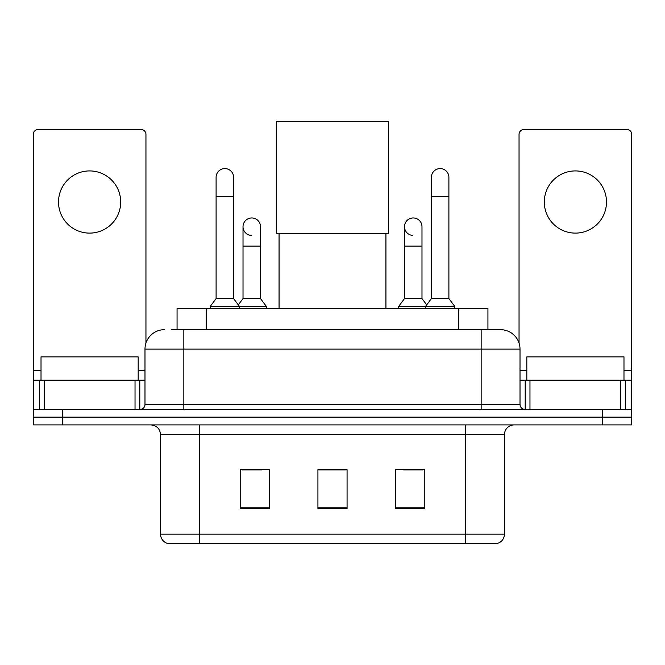 <?xml version="1.0" encoding="UTF-8"?>
<svg xmlns="http://www.w3.org/2000/svg" width="665" height="665" viewBox="0 0 665 665"><rect width="100%" height="100%" fill="white"/><g stroke="black" fill="none" stroke-linecap="round" stroke-linejoin="round"><path stroke-width="1" d="M177.065 329.682L177.065 308.311L487.935 308.311L487.935 329.682M171.661 329.682L500.288 329.682M171.221 329.682L183.848 329.682L183.848 349.117L144.987 349.117L144.987 404.495A4.854 4.854 0 0 1 140.124 409.349M164.413 329.682A19.435 19.435 0 0 0 144.987 349.117M500.587 329.682A19.435 19.435 0 0 1 520.013 349.117L520.013 404.495C520.304 407.446 521.925 409.066 524.876 409.349M62.394 409.349L33.25 409.349L33.25 417.13L62.394 417.13L33.25 417.13L33.25 424.902L62.394 424.902L62.394 417.13L602.606 417.13L62.394 417.13L62.394 409.349L602.606 409.349L602.606 417.13L631.75 417.13L602.606 417.13L602.606 424.902L62.394 424.902M602.606 424.902L631.75 424.902L631.75 380.205L631.75 409.349L602.606 409.349M504.469 534.103C504.203 538.758 501.867 541.867 497.478 543.43L465.608 543.43L465.608 534.103L504.469 534.103L504.469 434.611A9.717 9.717 0 0 1 514.186 424.902M160.531 534.103L199.392 534.103L199.392 543.43L465.608 543.43L167.522 543.43A9.717 9.717 0 0 1 160.531 534.103L160.531 434.611C159.949 428.717 156.716 425.475 150.814 424.902M424.802 508.55L424.802 469.69L395.65 469.69L395.65 508.55L424.802 508.55M269.35 508.55L269.35 469.69L240.198 469.69L240.198 508.55L269.35 508.55M347.072 508.55L347.072 469.69L317.928 469.69L317.928 508.55L347.072 508.55M242.043 469.889L261.478 469.889M403.522 469.889L422.957 469.889M347.072 469.889L317.928 469.889M138.179 380.205L138.179 356.889L41.022 356.889L41.022 380.205M89.6 170.922A31.089 31.089 0 0 0 58.512 202.019A31.089 31.089 0 0 0 89.6 233.107A31.089 31.089 0 0 0 120.689 202.019A31.089 31.089 0 0 0 89.6 170.922M135.028 409.349L135.028 380.205L44.181 380.205L44.181 409.349M145.951 343.049L145.951 134.397A4.854 4.854 0 0 0 141.096 129.534L38.105 129.534A4.854 4.854 0 0 0 33.25 134.397L33.25 380.205L44.181 380.205M135.028 380.205L144.987 380.205M33.25 409.349L33.25 380.205M279.059 233.299L279.059 308.311M385.941 233.299L385.941 308.311M276.632 121.57L388.368 121.57L388.368 233.299L276.632 233.299L276.632 121.57M216.1 196.765L233.59 196.765L233.59 298.593L216.1 298.593L216.1 177.339A8.745 8.745 0 0 1 225.393 168.611A8.745 8.745 0 0 1 233.59 177.339A8.745 8.745 0 0 0 225.393 168.611M216.1 298.593L210.273 306.365L210.273 308.311M233.59 298.593L239.425 306.365L210.273 306.365M260.505 298.593L260.505 246.125L243.016 246.125L243.016 298.593L260.505 298.593L266.332 306.365L239.425 306.365L239.425 308.311M431.41 196.765L448.9 196.765L448.9 298.593L431.41 298.593L431.41 177.339A8.745 8.745 0 0 1 440.704 168.611A8.745 8.745 0 0 1 448.9 177.339A8.745 8.745 0 0 0 440.704 168.611M431.41 298.593L425.575 306.365L425.575 308.311M448.9 298.593L454.727 306.365L398.668 306.365L398.668 308.311M454.727 306.365L454.727 308.311M251.212 235.418A8.745 8.745 0 0 1 243.016 226.69A8.745 8.745 0 0 1 252.309 217.97A8.745 8.745 0 0 1 260.505 226.69L260.505 246.125M243.016 298.593L238.303 304.878M266.332 306.365L266.332 308.311M412.691 235.418A8.745 8.745 0 0 1 404.495 226.69A8.745 8.745 0 0 1 413.788 217.97A8.745 8.745 0 0 1 421.984 226.69L421.984 246.125L404.495 246.125L404.495 226.69M421.984 246.125L421.984 298.593L404.495 298.593L404.495 246.125M404.495 298.593L398.668 306.365M421.984 298.593L426.697 304.878M575.4 170.922A31.089 31.089 0 0 0 544.311 202.019A31.089 31.089 0 0 0 575.4 233.107A31.089 31.089 0 0 0 606.488 202.019A31.089 31.089 0 0 0 575.4 170.922M620.819 409.349L620.819 380.205L529.972 380.205L529.972 409.349M620.819 380.205L631.75 380.205L631.75 134.397A4.854 4.854 0 0 0 626.895 129.534L523.904 129.534A4.854 4.854 0 0 0 519.049 134.397L519.049 343.049M520.013 380.205L529.972 380.205M623.978 380.205L623.978 356.889L526.821 356.889L526.821 380.205M206.208 329.682L206.208 308.311M458.792 329.682L458.792 308.311M183.848 409.349L183.848 404.495L520.013 404.495M144.987 404.495L183.848 404.495L183.848 349.117L481.152 349.117L481.152 409.349M520.013 349.117L481.152 349.117L481.152 329.682M465.608 424.902L465.608 434.611L160.531 434.611M504.469 434.611L465.608 434.611L465.608 534.103L199.392 534.103L199.392 424.902M347.072 507.204L317.928 507.204M269.35 507.204L240.198 507.204M424.802 507.204L395.65 507.204M144.987 370.488L138.179 370.488M41.022 370.488L33.25 370.488M139.808 380.205L139.808 409.349M33.325 380.205L33.325 409.349M39.393 409.349L39.393 380.205M631.75 370.488L623.978 370.488M526.821 370.488L520.013 370.488M631.675 409.349L631.675 380.205M625.607 380.205L625.607 409.349M525.192 409.349L525.192 380.205M233.59 196.765L233.59 177.339M448.9 196.765L448.9 177.339M243.016 246.125L243.016 226.69"/></g></svg>
